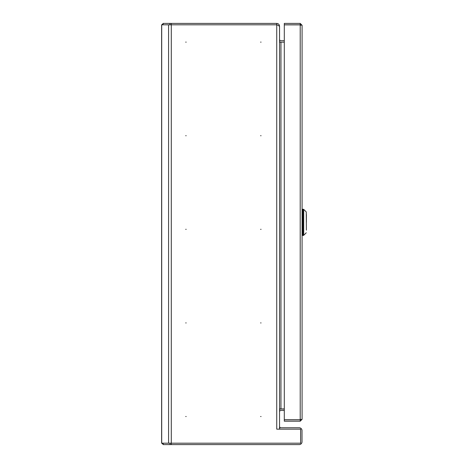 <?xml version="1.0" encoding="UTF-8"?>
<svg xmlns="http://www.w3.org/2000/svg" width="468" height="468" viewBox="0 0 468 468"><rect width="100%" height="100%" fill="white"/><g stroke="black" fill="none" stroke-linecap="round" stroke-linejoin="round"><path stroke-width="0.7" d="M260.594 416.52L261.062 416.52L260.594 416.52M185.714 416.52L186.182 416.52L185.714 416.52M260.594 322.92L261.062 322.92L260.594 322.92M185.714 322.92L186.182 322.92L185.714 322.92M185.714 229.32L186.182 229.32L185.714 229.32M260.594 229.32L261.062 229.32L260.594 229.32M260.594 135.72L261.062 135.72L260.594 135.72M185.714 135.72L186.182 135.72L185.714 135.72M185.714 42.12L186.182 42.12L185.714 42.12M260.594 42.12L261.062 42.12L260.594 42.12M277.407 24.974L279.548 26.272L279.548 429.156M279.548 41.746A2.808 2.808 0 0 0 280.952 42.12L279.548 42.126L279.519 25.81M163.192 443.196L163.192 444.6L299.204 444.6A2.808 2.808 0 0 0 302.012 441.792L302.012 430.56A2.808 2.808 0 0 0 299.204 427.752L279.642 427.752L279.642 429.156M277.594 25.091L276.74 24.804L276.74 23.4L163.104 23.4L163.104 24.804M171.3 23.4L171.3 24.804L276.74 24.804L276.74 429.156L300.608 429.156L300.608 443.196L171.288 443.196L171.288 24.804L161.612 24.804L161.612 443.196L171.288 443.196L171.288 444.6M161.986 443.196A2.808 2.808 0 0 0 163.192 444.313M163.104 23.728A2.808 2.808 0 0 0 161.986 24.804M279.548 26.208L279.542 26.208C279.384 24.506 278.448 23.57 276.74 23.4M279.548 426.348A1.404 1.404 0 0 0 280.952 427.752M284.298 410.436L280.952 410.436A1.404 1.404 0 0 0 279.548 411.84M284.298 409.032L280.952 409.032A2.808 2.808 0 0 0 279.548 409.406M280.952 42.126L279.548 42.184M279.548 39.312A1.404 1.404 0 0 0 280.952 40.716L284.298 40.716M279.548 408.938L284.298 408.938M284.298 42.184L280.952 42.184L280.952 408.938M302.082 25.272L302.082 419.328L300.21 419.732L300.21 24.868L302.082 25.272L300.21 23.4L300.21 24.804L284.298 24.804L284.298 23.4L300.21 23.4M300.21 24.868L284.298 24.868L284.298 419.732L300.21 419.732M300.678 419.328L300.21 419.796L300.21 421.2L302.082 419.328M300.21 421.2L284.298 421.2L284.298 419.796L300.21 419.796M300.678 25.272L300.21 24.804M306.388 230.162L306.253 211.916L303.714 209.377L303.714 235.316L303.387 235.451L303.387 209.243L302.644 209.243L302.644 235.451L303.387 235.451M306.253 211.916L306.388 222.347L306.388 214.531M302.082 235.03L302.644 235.03M302.082 210.226L302.644 210.226M168.579 443.196L168.579 24.804M161.706 443.196L161.706 24.804M170.024 444.6L170.024 443.196M169.942 23.4L169.942 24.804M306.253 232.777L303.714 235.316M303.714 209.377L303.387 209.243"/></g></svg>
